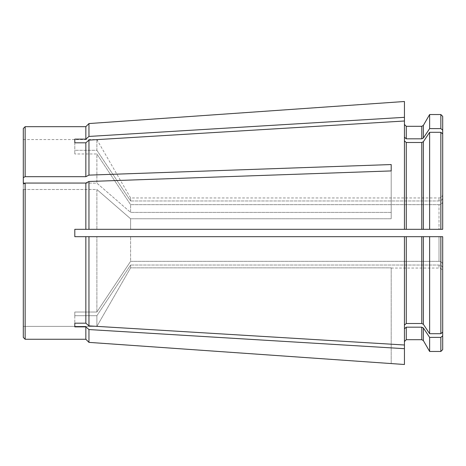 <?xml version="1.0" encoding="UTF-8"?>
<svg xmlns="http://www.w3.org/2000/svg" width="466" height="466" viewBox="0 0 466 466"><rect width="100%" height="100%" fill="white"/><g stroke="black" fill="none" stroke-linecap="round" stroke-linejoin="round"><path stroke-width="0.35" stroke-dasharray="2.33 1.75" d="M85.843 183.056L85.843 229.319L74.805 229.319L88.959 229.319L88.959 181.495L85.843 183.056L24.436 183.126L96.881 183.126L130.596 212.391L391.195 212.391L391.195 170.923L391.195 218.764L130.596 218.764L96.881 189.499L23.3 189.499L23.3 183.977L23.3 337.419L23.3 189.499L96.881 189.499L96.881 229.319L96.881 189.499L130.596 218.764L130.596 229.319L88.959 229.319L404.441 229.319L404.441 121.003L88.959 140.115L85.843 142.817L74.805 142.817L74.805 139.136L85.843 139.136L85.843 126.676M85.843 139.136L88.959 136.439L404.441 117.321L404.441 229.319L440.859 229.319L130.596 229.319L130.596 218.764L391.195 218.764L391.195 212.391L130.596 212.391L130.596 204.661L130.596 212.391L96.881 183.126L96.881 153.978L74.805 153.978L96.881 153.978L130.596 204.661L96.881 153.978L96.881 183.126L23.3 183.126L23.3 177.604L25.141 176.684L85.843 176.684L88.959 175.123L391.195 164.55L391.195 218.764L391.195 170.923L88.959 181.495M442.7 201.458C442.484 203.397 441.255 204.463 439.019 204.661C441.255 204.463 442.484 203.397 442.7 201.458L442.7 133.893L442.7 229.319L74.805 229.319L74.805 236.681L442.7 236.681L442.7 264.542C442.484 262.603 441.255 261.537 439.019 261.339L130.596 261.339L130.596 236.681L130.596 261.339L96.881 312.022L96.881 236.681L96.881 312.022L74.805 312.022L74.805 315.703L96.881 315.703L96.881 326.375L96.881 315.703L74.805 315.703L74.805 312.022L96.881 312.022L130.596 261.339L439.019 261.339C441.255 261.537 442.484 262.603 442.7 264.542L442.7 332.107L440.859 333.703L440.859 236.681M23.3 326.375L96.881 326.375L23.3 326.375L23.3 189.499M74.805 236.681L85.843 236.681L74.805 236.681L74.805 229.319M74.805 142.817L74.805 153.978L74.805 150.297L96.881 150.297L96.881 139.555L96.881 150.297L74.805 150.297L74.805 153.978L74.805 139.136M23.3 183.126L23.3 139.555L23.3 183.126M23.3 177.604L23.3 128.517M85.843 176.684L85.843 142.817M391.195 164.55L391.195 170.923M25.141 183.056L25.141 339.26L85.843 339.26L85.843 326.864L74.805 326.864L74.805 323.183L85.843 323.183L85.843 236.681L88.959 236.681L88.959 325.885L404.441 344.997L404.441 236.681L404.441 325.093L406.276 323.503L421.771 323.503L423.367 324.301L429.629 333.703L440.859 333.703M88.959 175.123L88.959 140.115M391.195 363.573L391.195 267.851L130.596 267.851L96.881 326.375L130.596 267.851L391.195 267.851L391.195 363.521L88.959 342.376L88.959 329.561L85.843 326.864M96.881 315.703L130.596 265.02L130.596 267.851L130.596 265.02L96.881 315.703M404.441 364.499L404.441 348.679L88.959 329.561M439.019 204.661L130.596 204.661L439.019 204.661L439.019 229.319L439.019 204.661M96.881 150.297L130.596 200.98L439.019 200.98C441.255 200.788 442.484 199.716 442.7 197.776C442.484 199.716 441.255 200.788 439.019 200.98L130.596 200.98L130.596 197.957L130.596 200.98L96.881 150.297M442.7 197.776L442.7 116.378M404.441 137.225L406.276 138.821L421.771 138.821L423.367 138.023L429.629 128.616L440.859 128.616L442.7 130.212M429.629 128.616L429.629 114.537M404.441 117.321L404.441 101.501M88.959 136.439L88.959 123.56M442.7 133.893L440.859 132.297L429.629 132.297L423.367 141.699L421.771 142.497L406.276 142.497L404.441 140.907L404.441 121.003M429.629 229.319L429.629 132.297M404.441 229.319L404.441 140.907M429.629 333.703L429.629 236.681M404.441 325.093L404.441 236.681M85.843 323.183L88.959 325.885M74.805 312.022L74.805 323.183L74.805 312.022M442.7 268.224L442.7 271.719L442.7 268.224C442.484 266.284 441.255 265.212 439.019 265.02L130.596 265.02L439.019 265.02C441.255 265.212 442.484 266.284 442.7 268.224L442.7 335.788L440.859 337.384L429.629 337.384L423.367 327.977L421.771 327.179L406.276 327.179L404.441 328.775L404.441 348.679M74.805 326.864L74.805 323.183M442.7 349.622L442.7 335.788M429.629 351.463L429.629 337.384M404.441 328.775L404.441 344.997M442.7 264.542L442.7 332.107M439.019 261.339L439.019 236.681L439.019 261.339M25.141 176.684L25.141 126.676M439.019 200.98L439.019 197.957L439.019 200.98M440.859 128.616L440.859 114.537M423.367 138.023L423.367 125.389M421.771 138.821L421.771 126.309M406.276 138.821L406.276 126.309M440.859 229.319L440.859 132.297M423.367 229.319L423.367 141.699M421.771 229.319L421.771 142.497M406.276 229.319L406.276 142.497M423.367 324.301L423.367 236.681M421.771 323.503L421.771 236.681M406.276 323.503L406.276 236.681M439.019 265.02L439.019 268.043L439.019 265.02M440.859 351.463L440.859 337.384M423.367 340.611L423.367 327.977M421.771 339.691L421.771 327.179M406.276 339.691L406.276 327.179M23.3 139.555L96.881 139.555L130.596 197.957L439.019 197.957C441.255 197.741 442.484 196.512 442.7 194.281M391.195 268.043L439.019 268.043C441.255 268.259 442.484 269.488 442.7 271.719"/><path stroke-width="0.7" d="M88.959 181.495L391.195 170.923L391.195 164.55L88.959 175.123L85.843 176.684L25.141 176.684L23.3 177.604L23.3 183.126L24.436 183.126L23.3 183.977L25.141 183.056L85.843 183.056L88.959 181.495L88.959 229.319L85.843 229.319L442.7 229.319L440.859 229.319L442.7 229.319L442.7 133.893L440.859 132.297L440.859 229.319M391.195 170.923L391.195 164.55M23.3 189.499L23.3 337.419L25.141 339.26L23.3 337.419L23.3 326.375M74.805 229.319L74.805 236.681L74.805 229.319L85.843 229.319L85.843 183.056M442.7 264.542L442.7 332.107L442.7 236.681L85.843 236.681L88.959 236.681L88.959 325.885L85.843 323.183L74.805 323.183L74.805 326.864L85.843 326.864L85.843 339.26L88.959 342.376L404.441 364.499L404.441 344.997L88.959 325.885M25.141 176.684L25.141 126.676L23.3 128.517L23.3 177.604M25.141 183.056L25.141 339.26L85.843 339.26L88.959 342.376L88.959 329.561L404.441 348.679M74.805 236.681L85.843 236.681L85.843 323.183M25.141 126.676L85.843 126.676L85.843 139.136L74.805 139.136L74.805 142.817L85.843 142.817L85.843 176.684M85.843 142.817L88.959 140.115L404.441 121.003L404.441 229.319M88.959 140.115L88.959 175.123M85.843 326.864L88.959 329.561M404.441 140.907L406.276 142.497L421.771 142.497L423.367 141.699L429.629 132.297L440.859 132.297M442.7 197.776L442.7 130.212L440.859 128.616L429.629 128.616L423.367 138.023L421.771 138.821L406.276 138.821L404.441 137.225M404.441 121.003L404.441 117.321L88.959 136.439L85.843 139.136M74.805 139.136L74.805 142.817M406.276 138.821L406.276 126.309L421.771 126.309L423.367 125.389L429.629 114.537L440.859 114.537L442.7 116.378L442.7 130.212M429.629 114.537L429.629 128.616M429.629 132.297L429.629 229.319M85.843 126.676L88.959 123.56L404.441 101.501L404.441 117.321M88.959 123.56L88.959 136.439M442.7 201.458L442.7 133.893M404.441 328.775L406.276 327.179L421.771 327.179L423.367 327.977L429.629 337.384L440.859 337.384L442.7 335.788L442.7 268.224M442.7 335.788L442.7 349.622L440.859 351.463L440.859 337.384M429.629 337.384L429.629 351.463L440.859 351.463M74.805 323.183L74.805 326.864M442.7 332.107L440.859 333.703L429.629 333.703L423.367 324.301L421.771 323.503L406.276 323.503L404.441 325.093M429.629 236.681L429.629 333.703M404.441 236.681L404.441 344.997M440.859 114.537L440.859 128.616M423.367 125.389L423.367 138.023M423.367 141.699L423.367 229.319M421.771 126.309L421.771 138.821M421.771 142.497L421.771 229.319M406.276 142.497L406.276 229.319M423.367 327.977L423.367 340.611L429.629 351.463M421.771 327.179L421.771 339.691L423.367 340.611M406.276 327.179L406.276 339.691L421.771 339.691M440.859 236.681L440.859 333.703M423.367 236.681L423.367 324.301M421.771 236.681L421.771 323.503M406.276 236.681L406.276 323.503M406.276 126.309L404.441 124.469M406.276 339.691L404.441 341.531"/></g></svg>

